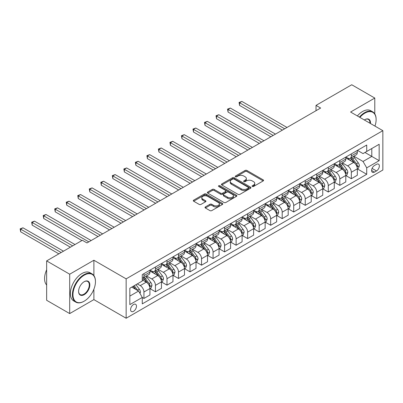 <?xml version="1.0" encoding="UTF-8"?>
<svg xmlns="http://www.w3.org/2000/svg" width="403" height="403" viewBox="0 0 403 403"><rect width="100%" height="100%" fill="white"/><g stroke="black" fill="none" stroke-linecap="round" stroke-linejoin="round"><path stroke-width="0.6" d="M252.313 186.468A0.897 0.519 0 0 0 253.578 186.468L263.194 180.917A1.28 0.741 0 0 0 263.567 180.398A1.28 0.741 0 0 0 263.194 179.874L246.908 170.474A1.28 0.741 0 0 0 245.1 170.474L235.483 176.02A0.897 0.519 0 0 0 235.221 176.388A0.897 0.519 0 0 0 235.483 176.751A0.897 0.519 0 0 0 236.752 176.751L237.997 176.035A4.095 2.363 0 0 1 243.785 176.035L245.145 176.816A4.095 2.363 0 0 1 246.344 178.489A4.095 2.363 0 0 1 245.145 180.161L243.901 180.882A0.897 0.519 0 0 0 243.639 181.244A0.897 0.519 0 0 0 243.901 181.612A0.897 0.519 0 0 0 245.165 181.612L246.409 180.892A4.095 2.363 0 0 1 252.202 180.892L253.558 181.677A4.095 2.363 0 0 1 254.756 183.35A4.095 2.363 0 0 1 253.558 185.017L252.313 185.738A0.897 0.519 0 0 0 252.051 186.1A0.897 0.519 0 0 0 252.313 186.468L252.313 185.738M133.524 311.323A4.171 2.408 120 0 0 136.249 307.65A4.171 2.408 120 0 0 135.609 304.305A4.171 2.408 120 0 0 133.524 304.512A4.171 2.408 120 0 0 130.799 308.189A4.171 2.408 120 0 0 131.438 311.529A4.171 2.408 120 0 0 133.524 311.323M205.379 206.93A1.28 0.741 0 0 0 205.006 207.454A1.28 0.741 0 0 0 205.379 207.978L209.948 210.613A1.28 0.741 0 0 0 211.756 210.613L222.436 204.452A1.28 0.741 0 0 0 222.809 203.928A1.28 0.741 0 0 0 222.436 203.404L206.15 194.004A1.28 0.741 0 0 0 204.341 194.004L193.662 200.165A1.28 0.741 0 0 0 193.289 200.689A1.28 0.741 0 0 0 193.662 201.213L199.183 204.397A1.28 0.741 0 0 0 200.991 204.397L205.56 201.762A1.28 0.741 0 0 0 205.938 201.238A1.28 0.741 0 0 0 205.56 200.714L202.825 199.137A3.42 1.975 0 0 1 201.822 197.737A3.42 1.975 0 0 1 203.933 195.913A3.42 1.975 0 0 1 207.666 196.342L218.386 202.533A3.42 1.975 0 0 1 219.388 203.928A3.42 1.975 0 0 1 217.277 205.752A3.42 1.975 0 0 1 213.545 205.323L211.756 204.296A1.28 0.741 0 0 0 209.948 204.296L205.379 206.93L205.379 207.978M93.889 260.237L69.694 274.206L46.647 260.902L46.647 300.28L69.694 313.584L93.889 299.615L126.149 318.244L126.149 278.861L93.889 260.237L93.889 275.571M374.785 113.873L374.785 98.06L350.59 112.029L382.85 130.658L126.149 278.861M374.785 98.06L351.743 84.756L316.023 105.379L316.023 110.699M46.647 260.902L82.368 240.279L86.977 242.944L320.632 108.039L316.023 105.379M238.087 194.367A1.28 0.741 0 0 0 239.896 194.367L250.57 188.206A1.28 0.741 0 0 0 250.948 187.682A1.28 0.741 0 0 0 250.57 187.158L234.284 177.758A1.28 0.741 0 0 0 232.476 177.758L221.801 183.924A1.28 0.741 0 0 0 221.428 184.443A1.28 0.741 0 0 0 221.801 184.967L238.087 194.367M219.036 186.665A0.897 0.519 0 0 1 219.947 186.791L219.947 185.723L236.501 195.284A1.28 0.741 0 0 1 236.878 195.808A1.28 0.741 0 0 1 236.501 196.326L225.826 202.492A1.28 0.741 0 0 1 224.018 202.492L207.731 193.087L207.731 192.045A1.28 0.741 0 0 0 207.359 192.569A1.28 0.741 0 0 0 207.731 193.087M207.731 192.045L212.3 189.405A1.28 0.741 0 0 1 214.109 189.405L220.713 193.218A1.28 0.741 0 0 0 222.527 193.218L225.554 191.47A1.28 0.741 0 0 0 225.932 190.946A1.28 0.741 0 0 0 225.554 190.428L218.678 186.453A0.897 0.519 0 0 1 218.416 186.09A0.897 0.519 0 0 1 218.97 185.612A0.897 0.519 0 0 1 219.947 185.723M376.488 164.343L374.463 165.512A4.04 2.332 120 0 0 371.823 169.074A4.04 2.332 120 0 0 372.443 172.313A4.04 2.332 120 0 0 374.463 172.111L376.488 170.943A4.04 2.332 120 0 0 379.132 167.381A4.04 2.332 120 0 0 378.513 164.142A4.04 2.332 120 0 0 376.488 164.343M126.149 318.244L382.85 170.036L382.85 130.658M357.456 150.374L363.032 153.593L366.72 151.463L366.72 145.025L142.279 274.604L142.279 281.042L129.837 288.226L129.837 304.618L142.279 297.434L142.279 303.872L366.72 174.292L366.72 167.855L363.032 161.467L353.869 156.178M366.72 151.463L379.163 144.279L379.163 160.671L366.72 167.855M69.694 274.206L69.694 313.584M364.967 152.475L371.788 156.414L371.788 148.536L379.163 144.279M363.032 161.467L371.788 156.414L379.163 160.671M129.837 296.104L138.592 291.047L131.771 287.112M142.279 297.49L143.936 298.447L143.936 292.009A5.214 3.012 -120 0 0 140.249 285.621L137.302 283.919M143.936 298.447L149.931 294.986L149.931 288.548A5.214 3.012 -120 0 0 146.244 282.16L142.279 279.873M150.067 288.679L155.457 291.792L155.457 285.354A5.214 3.012 -120 0 0 151.775 278.967L146.48 275.914M155.457 291.792L161.452 288.336L161.452 281.893A5.214 3.012 -120 0 0 157.764 275.511L149.931 270.987M161.588 282.029L166.983 285.143L166.983 278.705A5.214 3.012 -120 0 0 163.296 272.317L158.001 269.259M166.983 285.143L172.973 281.682L172.973 275.244A5.214 3.012 -120 0 0 169.285 268.856L161.452 264.333M173.109 275.375L178.504 278.488L178.504 272.05A5.214 3.012 -120 0 0 174.816 265.663L169.522 262.61M178.504 278.488L184.493 275.032L184.493 268.589A5.214 3.012 -120 0 0 180.806 262.207L172.973 257.683M184.634 268.725L190.025 271.839L190.025 265.401A5.214 3.012 -120 0 0 186.337 259.013L181.043 255.955M190.025 271.839L196.014 268.378L196.014 261.94A5.214 3.012 -120 0 0 192.327 255.552L184.493 251.029M196.155 262.071L201.545 265.184L201.545 258.746A5.214 3.012 -120 0 0 197.858 252.359L192.563 249.306M201.545 265.184L207.535 261.728L207.535 255.285A5.214 3.012 -120 0 0 203.853 248.903L196.014 244.379M207.676 255.421L213.066 258.535L213.066 252.097A5.214 3.012 -120 0 0 209.379 245.709L204.089 242.651M213.066 258.535L219.061 255.074L219.061 248.636A5.214 3.012 -120 0 0 215.373 242.248L207.535 237.725M219.197 248.767L224.587 251.88L224.587 245.442A5.214 3.012 -120 0 0 220.904 239.055L215.61 236.002M224.587 251.88L230.581 248.424L230.581 241.981A5.214 3.012 -120 0 0 226.894 235.599L219.061 231.075M230.718 242.117L236.113 245.231L236.113 238.793A5.214 3.012 -120 0 0 232.425 232.405L227.131 229.347M236.113 245.231L242.102 241.77L242.102 235.332A5.214 3.012 -120 0 0 238.415 228.944L230.581 224.421M242.238 235.463L247.633 238.576L247.633 232.138A5.214 3.012 -120 0 0 243.946 225.751L238.652 222.698M247.633 238.576L253.623 235.12L253.623 228.682A5.214 3.012 -120 0 0 249.936 222.295L242.102 217.771M253.764 228.813L259.154 231.927L259.154 225.489A5.214 3.012 -120 0 0 255.467 219.101L250.172 216.043M259.154 231.927L265.144 228.466L265.144 222.028A5.214 3.012 -120 0 0 261.456 215.64L253.623 211.117M265.285 222.159L270.675 225.272L270.675 218.834A5.214 3.012 -120 0 0 266.988 212.452L261.693 209.394M270.675 225.272L276.665 221.816L276.665 215.378A5.214 3.012 -120 0 0 272.982 208.991L265.144 204.467M276.806 215.509L282.196 218.622L282.196 212.185A5.214 3.012 -120 0 0 278.508 205.797L273.219 202.739M282.196 218.622L288.19 215.162L288.19 208.724A5.214 3.012 -120 0 0 284.503 202.336L276.665 197.813M288.326 208.855L293.716 211.968L293.716 205.53A5.214 3.012 -120 0 0 290.034 199.147L284.74 196.09M293.716 211.968L299.711 208.512L299.711 202.074A5.214 3.012 -120 0 0 296.024 195.687L288.19 191.163M299.847 202.205L305.242 205.318L305.242 198.881A5.214 3.012 -120 0 0 301.555 192.493L296.26 189.435M305.242 205.318L311.232 201.858L311.232 195.42A5.214 3.012 -120 0 0 307.544 189.032L299.711 184.509M311.368 195.556L316.763 198.669L316.763 192.226A5.214 3.012 -120 0 0 313.076 185.843L307.781 182.786M316.763 198.669L322.753 195.208L322.753 188.77A5.214 3.012 -120 0 0 319.065 182.383L311.232 177.859M322.894 188.901L328.284 192.014L328.284 185.576A5.214 3.012 -120 0 0 324.596 179.189L319.302 176.131M328.284 192.014L334.273 188.554L334.273 182.116A5.214 3.012 -120 0 0 330.586 175.728L322.753 171.21M334.414 182.252L339.805 185.365L339.805 178.922A5.214 3.012 -120 0 0 336.117 172.539L330.823 169.482M339.805 185.365L345.794 181.904L345.794 175.466A5.214 3.012 -120 0 0 342.112 169.079L334.273 164.555M345.935 175.597L351.325 178.71L351.325 172.272A5.214 3.012 -120 0 0 347.638 165.885L342.349 162.827M351.325 178.71L357.32 175.25L357.32 168.812A5.214 3.012 -120 0 0 353.633 162.424L345.794 157.905M345.935 157.024L347.638 158.011A5.214 3.012 -120 0 0 350.247 158.268A5.214 3.012 -120 0 0 351.325 155.88L351.325 153.911M334.414 163.678L336.117 164.661A5.214 3.012 -120 0 0 338.727 164.918A5.214 3.012 -120 0 0 339.805 162.535L339.805 160.565M322.894 170.328L324.596 171.315A5.214 3.012 -120 0 0 327.206 171.572A5.214 3.012 -120 0 0 328.284 169.184L328.284 167.215M311.368 176.982L313.076 177.965A5.214 3.012 -120 0 0 315.68 178.222A5.214 3.012 -120 0 0 316.763 175.839L316.763 173.869M299.847 183.632L301.555 184.619A5.214 3.012 -120 0 0 304.159 184.876A5.214 3.012 -120 0 0 305.242 182.488L305.242 180.519M288.326 190.287L290.034 191.269A5.214 3.012 -120 0 0 292.638 191.526A5.214 3.012 -120 0 0 293.716 189.143L293.716 187.173M276.806 196.936L278.508 197.923A5.214 3.012 -120 0 0 281.118 198.18A5.214 3.012 -120 0 0 282.196 195.793L282.196 193.823M265.285 203.591L266.988 204.573A5.214 3.012 -120 0 0 269.597 204.83A5.214 3.012 -120 0 0 270.675 202.442L270.675 200.477M253.764 210.24L255.467 211.227A5.214 3.012 -120 0 0 258.076 211.484A5.214 3.012 -120 0 0 259.154 209.097L259.154 207.127M242.238 216.895L243.946 217.877A5.214 3.012 -120 0 0 246.55 218.134A5.214 3.012 -120 0 0 247.633 215.746L247.633 213.781M230.718 223.544L232.425 224.531A5.214 3.012 -120 0 0 235.03 224.788A5.214 3.012 -120 0 0 236.113 222.401L236.113 220.431M219.197 230.199L220.904 231.181A5.214 3.012 -120 0 0 223.509 231.438A5.214 3.012 -120 0 0 224.587 229.05L224.587 227.085M207.676 236.848L209.379 237.83A5.214 3.012 -120 0 0 211.988 238.092A5.214 3.012 -120 0 0 213.066 235.705L213.066 233.735M196.155 243.503L197.858 244.485A5.214 3.012 -120 0 0 200.467 244.742A5.214 3.012 -120 0 0 201.545 242.354L201.545 240.389M184.634 250.152L186.337 251.134A5.214 3.012 -120 0 0 188.947 251.396A5.214 3.012 -120 0 0 190.025 249.009L190.025 247.039M173.109 256.802L174.816 257.789A5.214 3.012 -120 0 0 177.421 258.046A5.214 3.012 -120 0 0 178.504 255.658L178.504 253.689M161.588 263.456L163.296 264.439A5.214 3.012 -120 0 0 165.9 264.7A5.214 3.012 -120 0 0 166.983 262.313L166.983 260.343M150.067 270.106L151.775 271.093A5.214 3.012 -120 0 0 154.379 271.35A5.214 3.012 -120 0 0 155.457 268.962L155.457 266.993M357.456 168.948L366.72 174.292M350.247 158.268L356.237 154.807A5.214 3.012 -120 0 0 357.32 152.42L357.32 150.455M338.727 164.918L344.716 161.462A5.214 3.012 -120 0 0 345.794 159.074L345.794 157.105M327.206 171.572L333.195 168.111A5.214 3.012 -120 0 0 334.273 165.724L334.273 163.759M315.68 178.222L321.675 174.766A5.214 3.012 -120 0 0 322.753 172.378L322.753 170.409M304.159 184.876L310.154 181.415A5.214 3.012 -120 0 0 311.232 179.028L311.232 177.063M292.638 191.526L298.628 188.07A5.214 3.012 -120 0 0 299.711 185.682L299.711 183.713M281.118 198.18L287.107 194.72A5.214 3.012 -120 0 0 288.19 192.332L288.19 190.362M269.597 204.83L275.587 201.374A5.214 3.012 -120 0 0 276.665 198.986L276.665 197.017M258.076 211.484L264.066 208.024A5.214 3.012 -120 0 0 265.144 205.636L265.144 203.666M246.55 218.134L252.545 214.678A5.214 3.012 -120 0 0 253.623 212.29L253.623 210.321M235.03 224.788L241.024 221.328A5.214 3.012 -120 0 0 242.102 218.94L242.102 216.97M223.509 231.438L229.498 227.982A5.214 3.012 -120 0 0 230.581 225.594L230.581 223.625M211.988 238.092L217.978 234.632A5.214 3.012 -120 0 0 219.061 232.244L219.061 230.274M200.467 244.742L206.457 241.286A5.214 3.012 -120 0 0 207.535 238.898L207.535 236.929M188.947 251.396L194.936 247.936A5.214 3.012 -120 0 0 196.014 245.548L196.014 243.578M177.421 258.046L183.415 254.59A5.214 3.012 -120 0 0 184.493 252.202L184.493 250.233M165.9 264.7L171.895 261.24A5.214 3.012 -120 0 0 172.973 258.852L172.973 256.882M154.379 271.35L160.369 267.889A5.214 3.012 -120 0 0 161.452 265.506L161.452 263.537M142.279 278.211A5.214 3.012 -120 0 0 142.858 278.005L148.848 274.544A5.214 3.012 -120 0 0 149.931 272.156L149.931 270.186M142.858 278.005A5.214 3.012 -120 0 0 143.936 275.617L143.936 273.647M138.592 291.047L142.279 297.434M93.889 299.615L93.889 289.198M252.671 186.594L253.558 186.085A4.095 2.363 0 0 0 254.756 184.413L254.756 183.35M246.344 178.489L246.344 179.552A4.095 2.363 0 0 1 245.145 181.224L244.258 181.738M263.194 179.874L263.194 180.917L246.908 171.537A1.28 0.741 0 0 0 245.1 171.537L235.841 176.882M250.555 188.216L234.284 178.821A1.28 0.741 0 0 0 232.476 178.821L221.816 184.977M248.308 188.05A0.897 0.519 0 0 0 248.57 187.682A0.897 0.519 0 0 0 248.308 187.319L234.017 179.063A0.897 0.519 0 0 0 232.748 179.063L231.438 179.824A4.095 2.363 0 0 0 230.239 181.491A4.095 2.363 0 0 0 231.438 183.164L241.206 188.806A4.095 2.363 0 0 0 246.999 188.806L248.308 188.05L248.308 189.113A0.897 0.519 0 0 0 248.57 188.745L248.57 187.682M230.239 181.491L230.239 182.559A4.095 2.363 0 0 0 231.438 184.231L231.438 183.164M248.308 189.113L246.999 189.868A4.095 2.363 0 0 1 241.206 189.868L231.438 184.231M207.752 193.097L212.3 190.473L212.3 189.405M225.932 190.946L225.932 192.014A1.28 0.741 0 0 1 225.554 192.533L222.527 194.286A1.28 0.741 0 0 1 220.713 194.286L214.109 190.473A1.28 0.741 0 0 0 212.3 190.473M219.947 186.791L236.485 196.337M227.569 197.178A3.42 1.975 0 0 0 231.297 197.606A3.42 1.975 0 0 0 233.413 195.777A3.42 1.975 0 0 0 232.41 194.382L228.632 192.201A1.28 0.741 0 0 0 226.824 192.201L223.791 193.949A1.28 0.741 0 0 0 223.418 194.473A1.28 0.741 0 0 0 223.791 194.997L227.569 197.178L227.569 198.241A3.42 1.975 0 0 0 231.297 198.669A3.42 1.975 0 0 0 233.413 196.845L233.413 195.777M223.418 194.473L223.418 195.536A1.28 0.741 0 0 0 223.791 196.06L223.791 194.997M227.569 198.241L223.791 196.06M219.388 203.928L219.388 204.991A3.42 1.975 0 0 1 217.277 206.82A3.42 1.975 0 0 1 213.545 206.391L211.756 205.359A1.28 0.741 0 0 0 209.948 205.359L205.399 207.988M201.822 197.737L201.822 198.805A3.42 1.975 0 0 0 202.825 200.2L202.825 199.137M205.545 201.772L202.825 200.2M222.416 204.462L206.15 195.067A1.28 0.741 0 0 0 204.341 195.067L193.682 201.223M357.32 169.023L358.423 168.389L359.345 165.724A3.456 1.995 -120 0 0 358.242 162.787L354.479 157.759A9.974 5.758 -120 0 0 353.391 156.455M349.643 160.122A9.974 5.758 -120 0 0 347.603 157.986M357.003 166.907L357.481 165.875A3.456 1.995 -120 0 0 356.494 163.794L352.726 158.767A9.974 5.758 -120 0 0 351.638 157.467M350.711 158.001A8.277 4.781 60 0 1 352.071 159.548L355.255 163.799M286.991 127.464L241.871 101.415L239.568 102.745L239.568 105.405L282.382 130.124M350.529 158.102A9.974 5.758 60 0 1 351.618 159.407L354.121 162.747M239.568 105.405L239.06 102.453L284.684 128.794M239.06 102.453L241.871 101.415M345.794 175.678L346.902 175.038L347.824 172.378A3.456 1.995 -120 0 0 346.721 169.436L342.953 164.409A9.974 5.758 -120 0 0 341.865 163.104M338.122 166.777A9.974 5.758 -120 0 0 336.082 164.641M345.482 173.562L345.96 172.524A3.456 1.995 -120 0 0 344.968 170.449L341.205 165.421A9.974 5.758 -120 0 0 340.117 164.117M339.19 164.651A8.277 4.781 60 0 1 340.545 166.197L343.734 170.454M275.471 134.113L230.35 108.069L228.048 109.399L228.048 112.059L270.861 136.778M339.009 164.756A9.974 5.758 60 0 1 340.097 166.056L342.6 169.401M228.048 112.059L227.539 109.107L273.163 135.448M227.539 109.107L230.35 108.069M334.273 182.327L335.382 181.693L336.304 179.028A3.456 1.995 -120 0 0 335.2 176.086L331.432 171.058A9.974 5.758 -120 0 0 330.344 169.759M326.601 173.426A9.974 5.758 -120 0 0 324.561 171.29M333.961 180.212L334.44 179.179A3.456 1.995 -120 0 0 333.447 177.098L329.684 172.071A9.974 5.758 -120 0 0 328.596 170.771M327.664 171.305A8.277 4.781 60 0 1 329.024 172.852L332.213 177.103M263.945 140.768L218.829 114.719L216.522 116.049L216.522 118.709L259.336 143.428M327.488 171.406A9.974 5.758 60 0 1 328.576 172.711L331.08 176.051M216.522 118.709L216.018 115.757L261.643 142.098M216.018 115.757L218.829 114.719M322.753 188.982L323.861 188.342L324.783 185.682A3.456 1.995 -120 0 0 323.68 182.74L319.911 177.713A9.974 5.758 -120 0 0 318.823 176.408M315.081 180.081A9.974 5.758 -120 0 0 313.035 177.945M322.44 186.866L322.914 185.828A3.456 1.995 -120 0 0 321.926 183.753L318.163 178.725A9.974 5.758 -120 0 0 317.075 177.421M316.143 177.955A8.277 4.781 60 0 1 317.504 179.501L320.692 183.758M252.424 147.417L207.308 121.368L205.001 122.703L205.001 125.363L247.815 150.082M315.967 178.061A9.974 5.758 60 0 1 317.055 179.36L319.559 182.705M205.001 125.363L204.497 122.406L250.122 148.752M204.497 122.406L207.308 121.368M311.232 195.631L312.34 194.997L313.257 192.332A3.456 1.995 -120 0 0 312.159 189.39L308.391 184.362A9.974 5.758 -120 0 0 307.303 183.063M303.555 186.73A9.974 5.758 -120 0 0 301.515 184.594M310.915 193.516L311.393 192.483A3.456 1.995 -120 0 0 310.406 190.402L306.638 185.375A9.974 5.758 -120 0 0 305.55 184.07M304.623 184.609A8.277 4.781 60 0 1 305.983 186.151L309.172 190.407M240.903 154.072L195.787 128.023L193.48 129.353L193.48 132.013L236.294 156.732M304.446 184.71A9.974 5.758 60 0 1 305.534 186.015L308.038 189.355M193.48 132.013L192.972 129.061L238.601 155.402M192.972 129.061L195.787 128.023M374.946 126.094A15.903 9.183 120 0 0 376.12 119.641A15.903 9.183 120 0 0 364.876 113.147A15.903 9.183 120 0 0 359.874 117.394M359.39 117.112A16.296 9.405 -60 0 1 364.599 112.669A16.296 9.405 -60 0 1 372.745 111.863A16.296 9.405 -60 0 1 376.12 119.323A16.296 9.405 -60 0 1 376.12 119.484M364.347 119.973A7.949 4.589 -60 0 1 364.876 119.641L364.876 119.641A7.949 4.589 -60 0 1 370.473 123.509M357.365 115.943A16.296 9.405 -60 0 1 362.574 111.5A16.296 9.405 -60 0 1 370.72 110.694L372.745 111.863M369.939 123.202A7.561 4.368 120 0 0 368.382 119.424A7.561 4.368 120 0 0 364.735 119.726M83.935 301.318L84.212 301.162A15.903 9.183 120 0 0 95.456 281.682A15.903 9.183 120 0 0 84.212 275.189A15.903 9.183 120 0 0 72.963 294.669A15.903 9.183 120 0 0 84.212 301.162L83.935 301.318A16.296 9.405 -60 0 1 75.784 302.124A16.296 9.405 -60 0 1 73.291 289.072A16.296 9.405 -60 0 1 83.935 274.71A16.296 9.405 -60 0 1 92.08 273.904A16.296 9.405 -60 0 1 95.456 281.365A16.296 9.405 -60 0 1 95.456 281.526M84.212 294.669A7.949 4.589 -60 0 1 78.59 291.419A7.949 4.589 -60 0 1 84.212 281.682L84.212 281.682A7.949 4.589 -60 0 1 89.834 284.931A7.949 4.589 -60 0 1 84.212 294.669M78.59 291.258A7.561 4.368 120 0 0 80.152 294.563A7.561 4.368 120 0 0 83.935 294.19A7.561 4.368 120 0 0 88.872 287.525A7.561 4.368 120 0 0 87.713 281.465A7.561 4.368 120 0 0 84.071 281.768M75.784 302.124L73.759 300.955A16.296 9.405 -60 0 1 71.26 287.898A16.296 9.405 -60 0 1 81.905 273.541A16.296 9.405 -60 0 1 90.05 272.735L92.08 273.904M46.647 285.012A16.296 9.405 -60 0 1 46.647 269.783M299.711 202.286L300.814 201.646L301.736 198.986A3.456 1.995 -120 0 0 300.633 196.044L296.87 191.017A9.974 5.758 -120 0 0 295.782 189.712M292.034 193.385A9.974 5.758 -120 0 0 289.994 191.249M299.394 200.17L299.872 199.132A3.456 1.995 -120 0 0 298.885 197.057L295.117 192.03A9.974 5.758 -120 0 0 294.029 190.725M293.102 191.259A8.277 4.781 60 0 1 294.462 192.805L297.646 197.062M229.383 160.721L184.262 134.673L181.96 136.007L181.96 138.667L224.773 163.386M292.926 191.365A9.974 5.758 60 0 1 294.014 192.664L296.517 196.009M181.96 138.667L181.451 135.71L227.075 162.056M181.451 135.71L184.262 134.673M288.19 208.935L289.294 208.301L290.215 205.636A3.456 1.995 -120 0 0 289.112 202.694L285.349 197.666A9.974 5.758 -120 0 0 284.261 196.367M280.513 200.034A9.974 5.758 -120 0 0 278.473 197.898M287.873 206.82L288.352 205.787A3.456 1.995 -120 0 0 287.364 203.706L283.596 198.679A9.974 5.758 -120 0 0 282.508 197.374M281.581 197.913A8.277 4.781 60 0 1 282.941 199.455L286.125 203.711M217.862 167.376L172.741 141.327L170.439 142.657L170.439 145.317L213.252 170.036M281.4 198.014A9.974 5.758 60 0 1 282.488 199.319L284.992 202.659M170.439 145.317L169.93 142.365L215.555 168.706M169.93 142.365L172.741 141.327M276.665 215.59L277.773 214.95L278.695 212.29A3.456 1.995 -120 0 0 277.591 209.348L273.823 204.321A9.974 5.758 -120 0 0 272.735 203.016M268.992 206.689A9.974 5.758 -120 0 0 266.952 204.553M276.352 213.474L276.831 212.436A3.456 1.995 -120 0 0 275.838 210.361L272.075 205.334A9.974 5.758 -120 0 0 270.987 204.029M270.06 204.563A8.277 4.781 60 0 1 271.415 206.109L274.604 210.361M206.341 174.025L161.22 147.977L158.918 149.311L158.918 151.971L201.732 176.69M269.879 204.669A9.974 5.758 60 0 1 270.967 205.968L273.471 209.313M158.918 151.971L158.409 149.014L204.034 175.355M158.409 149.014L161.22 147.977M265.144 222.239L266.252 221.605L267.174 218.94A3.456 1.995 -120 0 0 266.071 215.998L262.303 210.971A9.974 5.758 -120 0 0 261.215 209.671M257.472 213.338A9.974 5.758 -120 0 0 255.431 211.202M264.831 220.124L265.31 219.091A3.456 1.995 -120 0 0 264.318 217.01L260.555 211.983A9.974 5.758 -120 0 0 259.467 210.678M258.535 211.217A8.277 4.781 60 0 1 259.895 212.759L263.083 217.016M194.815 180.68L149.699 154.631L147.392 155.961L147.392 158.621L190.206 183.34M258.358 211.318A9.974 5.758 60 0 1 259.446 212.623L261.95 215.963M147.392 158.621L146.888 155.669L192.513 182.01M146.888 155.669L149.699 154.631M253.623 228.894L254.731 228.254L255.653 225.594A3.456 1.995 -120 0 0 254.55 222.652L250.782 217.625A9.974 5.758 -120 0 0 249.694 216.32M245.951 219.993A9.974 5.758 -120 0 0 243.906 217.857M253.311 226.778L253.784 225.74A3.456 1.995 -120 0 0 252.797 223.665L249.034 218.638A9.974 5.758 -120 0 0 247.946 217.333M247.014 217.867A8.277 4.781 60 0 1 248.374 219.413L251.563 223.665M183.294 187.33L138.179 161.281L135.871 162.611L135.871 165.275L178.685 189.994M246.838 217.973A9.974 5.758 60 0 1 247.926 219.272L250.429 222.617M135.871 165.275L135.368 162.318L180.992 188.659M135.368 162.318L138.179 161.281M242.102 235.543L243.211 234.909L244.127 232.244A3.456 1.995 -120 0 0 243.029 229.302L239.261 224.275A9.974 5.758 -120 0 0 238.173 222.975M234.425 226.642A9.974 5.758 -120 0 0 232.385 224.506M241.785 233.428L242.263 232.39A3.456 1.995 -120 0 0 241.276 230.315L237.508 225.287A9.974 5.758 -120 0 0 236.42 223.982M235.493 224.521A8.277 4.781 60 0 1 236.853 226.063L240.042 230.32M171.774 193.984L126.658 167.935L124.351 169.265L124.351 171.925L167.164 196.644M235.317 224.622A9.974 5.758 60 0 1 236.405 225.927L238.908 229.267M124.351 171.925L123.842 168.973L169.472 195.314M123.842 168.973L126.658 167.935M230.581 242.198L231.685 241.558L232.607 238.898A3.456 1.995 -120 0 0 231.503 235.957L227.74 230.929A9.974 5.758 -120 0 0 226.652 229.624M222.904 233.297A9.974 5.758 -120 0 0 220.864 231.161M230.264 240.082L230.743 239.044A3.456 1.995 -120 0 0 229.755 236.969L225.987 231.942A9.974 5.758 -120 0 0 224.899 230.637M223.972 231.171A8.277 4.781 60 0 1 225.332 232.717L228.516 236.969M160.253 200.634L115.132 174.585L112.83 175.915L112.83 178.579L155.644 203.298M223.796 231.277A9.974 5.758 60 0 1 224.884 232.576L227.388 235.921M112.83 178.579L112.321 175.622L157.946 201.963M112.321 175.622L115.132 174.585M219.061 248.847L220.164 248.208L221.086 245.548A3.456 1.995 -120 0 0 219.983 242.606L216.22 237.579A9.974 5.758 -120 0 0 215.131 236.279M211.384 239.946A9.974 5.758 -120 0 0 209.343 237.81M218.743 246.732L219.222 245.694A3.456 1.995 -120 0 0 218.235 243.619L214.467 238.591A9.974 5.758 -120 0 0 213.378 237.286M212.452 237.825A8.277 4.781 60 0 1 213.812 239.367L216.995 243.624M148.732 207.288L103.611 181.239L101.309 182.569L101.309 185.229L144.123 209.948M212.27 237.926A9.974 5.758 60 0 1 213.358 239.231L215.862 242.571M101.309 185.229L100.8 182.277L146.425 208.618M100.8 182.277L103.611 181.239M207.535 255.502L208.643 254.862L209.565 252.202A3.456 1.995 -120 0 0 208.462 249.261L204.694 244.233A9.974 5.758 -120 0 0 203.606 242.928M199.863 246.601A9.974 5.758 -120 0 0 197.823 244.465M207.223 253.386L207.701 252.349A3.456 1.995 -120 0 0 206.709 250.273L202.946 245.246A9.974 5.758 -120 0 0 201.858 243.941M200.931 244.475A8.277 4.781 60 0 1 202.286 246.021L205.475 250.273M137.211 213.938L92.091 187.889L89.788 189.219L89.788 191.883L132.602 216.597M200.749 244.581A9.974 5.758 60 0 1 201.838 245.88L204.341 249.225M89.788 191.883L89.28 188.926L134.904 215.267M89.28 188.926L92.091 187.889M196.014 262.151L197.122 261.512L198.044 258.852A3.456 1.995 -120 0 0 196.941 255.91L193.173 250.883A9.974 5.758 -120 0 0 192.085 249.583M188.342 253.25A9.974 5.758 -120 0 0 186.302 251.114M195.702 260.036L196.18 258.998A3.456 1.995 -120 0 0 195.188 256.923L191.425 251.895A9.974 5.758 -120 0 0 190.337 250.59M189.405 251.129A8.277 4.781 60 0 1 190.765 252.671L193.954 256.928M125.686 220.592L80.57 194.543L78.263 195.873L78.263 198.533L121.076 223.252M189.229 251.23A9.974 5.758 60 0 1 190.317 252.535L192.82 255.875M78.263 198.533L77.759 195.581L123.383 221.922M77.759 195.581L80.57 194.543M184.493 268.806L185.602 268.166L186.524 265.506A3.456 1.995 -120 0 0 185.42 262.565L181.652 257.537A9.974 5.758 -120 0 0 180.564 256.232M176.821 259.905A9.974 5.758 -120 0 0 174.776 257.769M184.181 266.69L184.655 265.653A3.456 1.995 -120 0 0 183.667 263.572L179.904 258.545A9.974 5.758 -120 0 0 178.816 257.245M177.884 257.779A8.277 4.781 60 0 1 179.244 259.325L182.433 263.577M114.165 227.242L69.049 201.193L66.742 202.523L66.742 205.187L109.556 229.901M177.708 257.885A9.974 5.758 60 0 1 178.796 259.184L181.3 262.529M66.742 205.187L66.238 202.23L111.863 228.572M66.238 202.23L69.049 201.193M172.973 275.456L174.081 274.816L174.998 272.156A3.456 1.995 -120 0 0 173.9 269.214L170.131 264.187A9.974 5.758 -120 0 0 169.043 262.887M165.295 266.554A9.974 5.758 -120 0 0 163.255 264.418M172.655 273.34L173.134 272.302A3.456 1.995 -120 0 0 172.146 270.227L168.378 265.199A9.974 5.758 -120 0 0 167.29 263.894M166.363 264.433A8.277 4.781 60 0 1 167.724 265.975L170.912 270.232M102.644 233.896L57.528 207.847L55.221 209.177L55.221 211.837L98.035 236.556M166.187 264.534A9.974 5.758 60 0 1 167.275 265.839L169.779 269.179M55.221 211.837L54.712 208.885L100.342 235.226M54.712 208.885L57.528 207.847M161.452 282.11L162.555 281.47L163.477 278.811A3.456 1.995 -120 0 0 162.374 275.869L158.611 270.841A9.974 5.758 -120 0 0 157.523 269.536M153.775 273.209A9.974 5.758 -120 0 0 151.735 271.073M161.135 279.994L161.613 278.957A3.456 1.995 -120 0 0 160.626 276.876L156.858 271.849A9.974 5.758 -120 0 0 155.77 270.549M154.843 271.083A8.277 4.781 60 0 1 156.203 272.63L159.387 276.881M91.123 240.546L46.002 214.497L43.7 215.827L43.7 218.491L81.905 240.546M154.666 271.189A9.974 5.758 60 0 1 155.754 272.488L158.258 275.833M43.7 218.491L43.192 215.534L88.816 241.876M43.192 215.534L46.002 214.497M149.931 288.76L151.034 288.12L151.956 285.46A3.456 1.995 -120 0 0 150.853 282.518L147.09 277.491A9.974 5.758 -120 0 0 146.002 276.191M149.614 286.644L150.092 285.606A3.456 1.995 -120 0 0 149.105 283.531L145.337 278.503A9.974 5.758 -120 0 0 144.249 277.199M143.322 277.738A8.277 4.781 60 0 1 144.682 279.279L147.866 283.536M74.993 244.54L34.482 221.151L32.18 222.481L32.18 225.141L70.384 247.2M143.141 277.838A9.974 5.758 60 0 1 144.229 279.143L146.732 282.483M32.18 225.141L31.671 222.189L72.686 245.87M31.671 222.189L34.482 221.151M139.977 293.444L140.435 292.115A3.456 1.995 -120 0 0 139.332 289.173L135.972 284.684M63.473 251.19L22.961 227.801L20.659 229.131L20.659 231.796L58.863 253.85M137.897 290.649A3.456 1.995 -120 0 0 137.579 290.18L134.219 285.697M133.358 286.195L135.771 289.419M133.116 286.337L135.161 289.067M20.659 231.796L20.15 228.839L61.165 252.52M20.15 228.839L22.961 227.801M140.249 285.621L146.244 282.16M151.775 278.967L157.764 275.511M163.296 272.317L169.285 268.856M174.816 265.663L180.806 262.207M186.337 259.013L192.327 255.552M197.858 252.359L203.853 248.903M209.379 245.709L215.373 242.248M220.904 239.055L226.894 235.599M232.425 232.405L238.415 228.944M243.946 225.751L249.936 222.295M255.467 219.101L261.456 215.64M266.988 212.452L272.982 208.991M278.508 205.797L284.503 202.336M290.034 199.147L296.024 195.687M301.555 192.493L307.544 189.032M313.076 185.843L319.065 182.383M324.596 179.189L330.586 175.728M336.117 172.539L342.112 169.079M347.638 165.885L353.633 162.424M351.325 155.88L357.32 152.42M351.325 172.272L357.32 168.812M339.805 178.922L345.794 175.466M339.805 162.535L345.794 159.074M328.284 185.576L334.273 182.116M328.284 169.184L334.273 165.724M316.763 192.226L322.753 188.77M316.763 175.839L322.753 172.378M305.242 198.881L311.232 195.42M305.242 182.488L311.232 179.028M293.716 205.53L299.711 202.074M293.716 189.143L299.711 185.682M282.196 212.185L288.19 208.724M282.196 195.793L288.19 192.332M270.675 218.834L276.665 215.378M270.675 202.442L276.665 198.986M259.154 225.489L265.144 222.028M259.154 209.097L265.144 205.636M247.633 232.138L253.623 228.682M247.633 215.746L253.623 212.29M236.113 238.793L242.102 235.332M236.113 222.401L242.102 218.94M224.587 245.442L230.581 241.981M224.587 229.05L230.581 225.594M213.066 252.097L219.061 248.636M213.066 235.705L219.061 232.244M201.545 258.746L207.535 255.285M201.545 242.354L207.535 238.898M190.025 265.401L196.014 261.94M190.025 249.009L196.014 245.548M178.504 272.05L184.493 268.589M178.504 255.658L184.493 252.202M166.983 278.705L172.973 275.244M166.983 262.313L172.973 258.852M155.457 285.354L161.452 281.893M155.457 268.962L161.452 265.506M143.936 292.009L149.931 288.548M143.936 275.617L149.931 272.156M372.07 168.389L376.488 170.943M371.606 170.464L374.463 172.111M253.558 186.085L253.558 185.017M243.901 181.612L243.901 180.882M245.145 181.224L245.145 180.161M235.483 176.751L235.483 176.02M245.1 171.537L245.1 170.474M246.908 171.537L246.908 170.474M221.801 184.967L221.801 183.924M232.476 178.821L232.476 177.758M234.284 178.821L234.284 177.758M250.57 188.206L250.57 187.158M241.206 189.868L241.206 188.806M246.999 189.868L246.999 188.806M214.109 190.473L214.109 189.405M220.713 194.286L220.713 193.218M222.527 194.286L222.527 193.218M225.554 192.533L225.554 191.47M236.501 196.326L236.501 195.284M209.948 205.359L209.948 204.296M211.756 205.359L211.756 204.296M213.545 206.391L213.545 205.323M205.56 201.762L205.56 200.714M193.662 201.213L193.662 200.165M204.341 195.067L204.341 194.004M206.15 195.067L206.15 194.004M222.436 204.452L222.436 203.404M357.058 167.099L359.325 165.794M352.726 158.767L354.479 157.759M350.011 160.334L351.618 159.407M356.494 163.794L358.242 162.787M356.217 165.144L357.481 165.875M345.537 173.748L347.799 172.444M341.205 165.421L342.953 164.409M338.49 166.988L340.097 166.056M344.968 170.449L346.721 169.436M344.696 171.794L345.96 172.524M334.016 180.403L336.278 179.098M329.684 172.071L331.432 171.058M326.969 173.638L328.576 172.711M333.447 177.098L335.2 176.086M333.175 178.448L334.44 179.179M322.496 187.052L324.758 185.748M318.163 178.725L319.911 177.713M315.443 180.292L317.055 179.36M321.926 183.753L323.68 182.74M321.654 185.098L322.914 185.828M310.975 193.707L313.237 192.402M306.638 185.375L308.391 184.362M303.922 186.942L305.534 186.015M310.406 190.402L312.159 189.39M310.134 191.752L311.393 192.483M299.454 200.356L301.716 199.052M295.117 192.03L296.87 191.017M292.402 193.596L294.014 192.664M298.885 197.057L300.633 196.044M298.608 198.402L299.872 199.132M287.928 207.011L290.195 205.706M283.596 198.679L285.349 197.666M280.881 200.246L282.488 199.319M287.364 203.706L289.112 202.694M287.087 205.056L288.352 205.787M276.408 213.661L278.669 212.356M272.075 205.334L273.823 204.321M269.36 206.9L270.967 205.968M275.838 210.361L277.591 209.348M275.566 211.706L276.831 212.436M264.887 220.315L267.149 219.01M260.555 211.983L262.303 210.971M257.839 213.55L259.446 212.623M264.318 217.01L266.071 215.998M264.046 218.361L265.31 219.091M253.366 226.965L255.628 225.66M249.034 218.638L250.782 217.625M246.314 220.204L247.926 219.272M252.797 223.665L254.55 222.652M252.525 225.01L253.784 225.74M241.845 233.619L244.107 232.314M237.508 225.287L239.261 224.275M234.793 226.854L236.405 225.927M241.276 230.315L243.029 229.302M241.004 231.665L242.263 232.39M230.325 240.269L232.586 238.964M225.987 231.942L227.74 230.929M223.272 233.508L224.884 232.576M229.755 236.969L231.503 235.957M229.478 238.314L230.743 239.044M218.799 246.923L221.066 245.613M214.467 238.591L216.22 237.579M211.751 240.158L213.358 239.231M218.235 243.619L219.983 242.606M217.958 244.969L219.222 245.694M207.278 253.573L209.54 252.268M202.946 245.246L204.694 244.233M200.231 246.812L201.838 245.88M206.709 250.273L208.462 249.261M206.437 251.618L207.701 252.349M195.757 260.227L198.019 258.917M191.425 251.895L193.173 250.883M188.71 253.462L190.317 252.535M195.188 256.923L196.941 255.91M194.916 258.273L196.18 258.998M184.236 266.877L186.498 265.572M179.904 258.545L181.652 257.537M177.184 260.116L178.796 259.184M183.667 263.572L185.42 262.565M183.395 264.922L184.655 265.653M172.716 273.531L174.978 272.221M168.378 265.199L170.131 264.187M165.663 266.766L167.275 265.839M172.146 270.227L173.9 269.214M171.874 271.577L173.134 272.302M161.195 280.181L163.457 278.876M156.858 271.849L158.611 270.841M154.142 273.42L155.754 272.488M160.626 276.876L162.374 275.869M160.349 278.226L161.613 278.957M149.669 286.835L151.936 285.526M145.337 278.503L147.09 277.491M142.622 280.07L144.229 279.143M149.105 283.531L150.853 282.518M148.828 284.881L150.092 285.606M139.539 292.684L140.41 292.18M137.579 290.18L139.332 289.173M376.12 119.641L376.12 119.323M95.456 281.682L95.456 281.365"/></g></svg>
